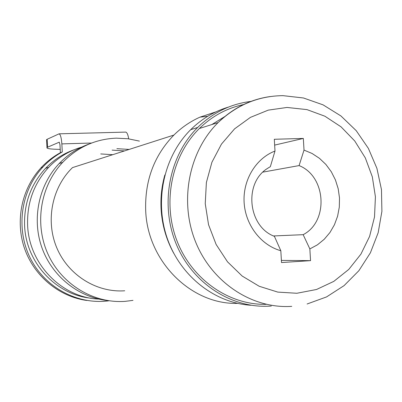 <?xml version="1.0" encoding="UTF-8"?>
<svg xmlns="http://www.w3.org/2000/svg" width="402" height="402" viewBox="0 0 402 402"><rect width="100%" height="100%" fill="white"/><g stroke="black" fill="none" stroke-linecap="round" stroke-linejoin="round"><path stroke-width="0.6" d="M287.038 107.45L268.255 110.128L250.421 117.379L234.582 128.851L221.477 144.087L211.919 162.242L206.387 182.483L205.241 203.668L208.543 224.698L216.125 244.461L227.527 261.853L242.185 276.053L259.21 286.274L277.787 292.098L296.862 293.269L316.53 289.485L333.776 281.395L348.755 269.44L360.901 254.159L369.589 236.421L374.508 216.974L375.418 196.799L372.312 176.8L365.307 157.885L354.755 140.991L341.057 126.846L324.906 116.218L306.957 109.61L287.038 107.45M243.527 104.565C226.839 108.133 212.12 116.113 199.367 128.504C171.579 155.795 162.066 202.337 176.97 240.858C191.809 279.415 228.944 305.178 266.26 304.334M274.651 145.102L303.334 138.434L274.31 139.278L274.998 151.041L270.35 166.659L267.184 168.609C243.557 183.468 248.155 226.698 274.41 236.341L280.822 250.732L281.516 262.551L310.545 260.642L281.39 260.406M273.526 235.954L303.158 234.678C328.911 221.457 326.208 176.242 299.088 165.589L262.928 172.116M303.334 138.434L304.018 150.097L299.088 165.589M303.158 234.678L309.852 248.923L310.545 260.642M309.852 248.923L317.459 244.808L324.228 239.28L329.952 232.517L334.449 224.738L337.6 216.201L339.298 207.166L339.499 197.92L338.198 188.749L335.434 179.935L331.298 171.754L325.906 164.468L319.424 158.303L312.052 153.458L304.018 150.097M274.998 151.041C255.908 158.373 242.783 179.95 244.114 202.437C245.376 224.929 260.938 245.225 280.822 250.732M81.666 147.107C69.049 150.835 58.074 157.549 48.753 167.247C33.899 183.458 26.859 202.844 27.622 225.411C29.024 264.255 62.074 297.771 98.862 299.093M90.942 298.204C56.099 294.887 25.999 262.612 24.612 225.813C23.859 203.543 30.818 184.402 45.491 168.398C53.677 159.86 63.23 153.644 74.149 149.745M271.335 306.022C232.723 309.188 192.925 284.093 176.383 244.461C159.745 204.889 168.895 155.986 197.694 127.434C212.949 112.565 230.693 103.892 250.928 101.41M251.144 305.274C214.894 303.128 180.463 276.274 167.302 238.492C154.122 200.734 163.895 156.267 190.679 129.685C201.693 118.841 214.331 111.289 228.597 107.032M173.734 253.285C166.252 239.587 162.031 224.849 161.076 209.06C160.448 197.402 161.704 186.036 164.85 174.96M237.637 303.379C191.533 304.832 147.604 261.762 145.7 210.799C144.69 180.769 154.087 155.529 173.885 135.072C181.629 127.429 190.327 121.454 199.985 117.143L215.869 111.892M89.314 143.941C77.812 148.021 67.747 154.574 59.119 163.594C38.768 185.071 31.713 218.768 41.853 247.491C52.009 276.219 78.29 297.259 107.032 300.47M124.731 290.772C96.842 292.817 68.586 275.42 56.968 248.24C45.295 221.095 51.873 187.543 72.501 167.604L173.885 135.072M139.409 141.102L127.972 138.745L116.304 138.162C95.56 138.997 77.707 147.052 62.747 162.318C40.391 185.855 34.17 223.889 48.039 254.245C61.858 284.636 93.892 303.731 125.313 301.339L133.002 300.369M224.753 116.57L211.874 124.54M128.987 149.479L128.695 149.363M112.741 154.695L100.746 153.936M124.494 150.921L112.093 150.122M116.881 148.665L129.132 149.433M77.501 166.001L85.536 163.423M94.731 160.473L86.465 163.122M60.395 152.705L62.285 151.966L61.853 143.891C61.411 137.871 60.491 134.519 59.094 133.826L47.18 139.263L47.612 147.202L59.275 142.172L59.963 144.69L60.395 152.705C53.18 156.644 46.727 161.664 41.044 167.775C21.658 188.684 14.974 220.939 24.577 248.567C34.215 276.184 59.174 296.701 86.852 300.47M62.285 151.966C55.024 155.931 48.531 160.986 42.808 167.137C20.814 190.759 15.497 228.758 30.346 258.245C45.14 287.777 77.978 305.108 109.032 300.781M47.612 147.202L46.969 147.589C46.391 148.639 50.808 149.237 60.215 149.378M125.489 132.107L125.756 132.102C127.047 132.454 128.032 134.7 128.695 138.841M46.572 140.213L46.542 139.675L47.18 139.263M270.229 96.55C250.481 99.349 233.115 108.017 218.13 122.555C188.704 151.544 179.076 201.472 195.689 242.155C212.216 282.887 252.456 309.048 291.757 306.354M91.591 143.037L61.853 143.891M307.098 303.997L326.545 296.927L344.052 285.646L358.87 270.712L370.393 252.808L378.166 232.738L381.9 211.377L381.473 189.618L376.91 168.332L368.388 148.403L356.232 130.68L340.926 115.947L323.092 104.867L303.48 97.982L282.938 95.646C258.385 95.927 236.783 104.897 218.13 122.555L199.367 128.504M197.694 127.434L190.679 129.685M62.747 162.318L59.119 163.594M48.753 167.247L45.491 168.398M207.683 116.314L199.985 117.143M41.044 167.775L42.808 167.137M125.756 132.102L59.094 133.826M46.542 139.675L46.969 147.589"/></g></svg>
